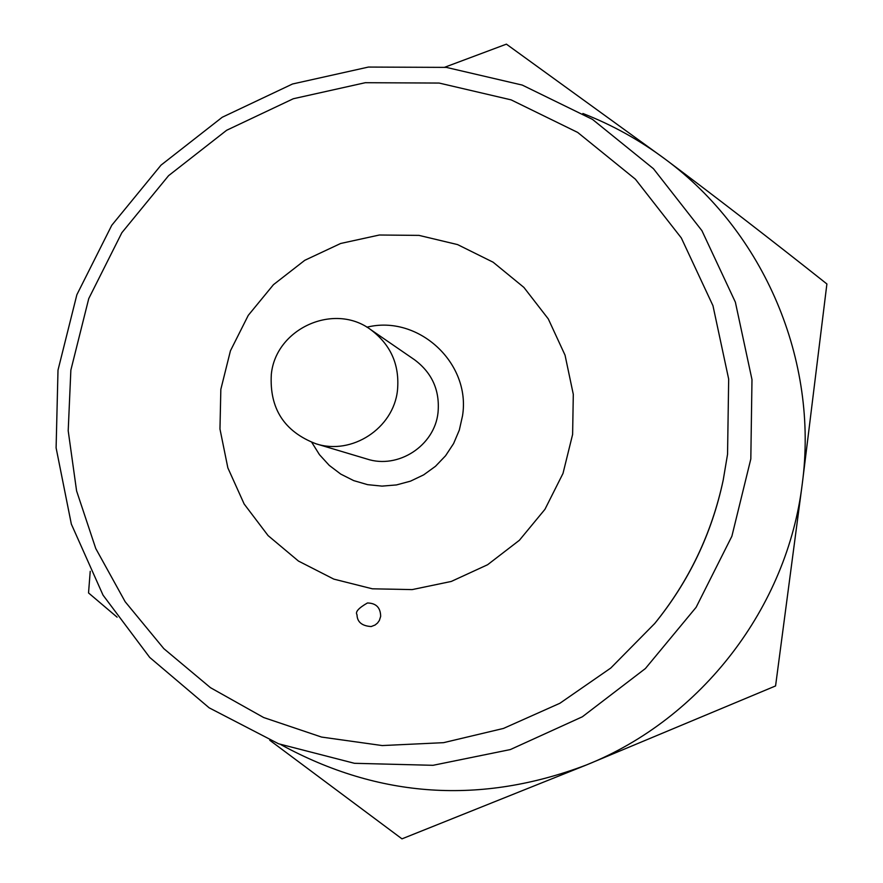 <?xml version="1.0" encoding="UTF-8"?>
<svg xmlns="http://www.w3.org/2000/svg" width="883" height="883" viewBox="0 0 883 883"><rect width="100%" height="100%" fill="white"/><g stroke="black" fill="none" stroke-linecap="round" stroke-linejoin="round"><path stroke-width="1.32" d="M750.815 458.983L731.886 536.224L696.124 607.305L645.396 668.541L582.372 716.775L510.33 749.568L433.034 765.307L354.436 763.298L278.553 743.773L209.172 707.835L149.702 657.416L103.024 595.12L71.335 524.083L56.104 447.847L58.002 370.143L76.865 294.734L111.766 225.286L161.015 165.143L222.24 117.251L292.516 83.995L368.432 67.064L446.301 67.384L522.25 85.077L592.493 119.393L653.442 168.708L701.919 230.662L735.373 302.163L751.985 379.591L750.815 458.983M582.89 113.488C612.327 124.967 639.756 140.187 665.164 159.139C763.994 231.997 818.839 360.374 802.283 483.729L775.572 685.936L586.687 764.855C701.687 718.74 787.371 607.261 802.283 483.729L826.896 283.962C771.367 239.9 717.46 198.3 665.164 159.139L506.401 44.15L444.8 67.218M280.926 744.667C379.116 798.232 481.036 804.965 586.687 764.855L401.975 838.85L269.779 740.274M117.097 617.151L88.532 592.935L90.232 571.279M723.1 480.617C711.764 533.707 688.983 581.312 654.767 623.453L610.771 668.045L559.877 703.276L503.476 728.431L443.553 742.669L382.207 745.561L321.544 737.062L263.653 717.526L210.485 687.691L163.808 648.63L125.143 601.698L95.761 548.531L76.589 490.915L68.201 430.783L70.861 370.12L88.753 298.597L121.854 232.715L168.576 175.673L226.655 130.265L293.311 98.741L365.308 82.704L439.138 83.057L511.125 99.867L577.681 132.428L635.407 179.205L681.312 237.935L712.967 305.706L728.674 379.083L727.548 454.292L723.232 479.988C711.808 533.498 688.85 581.489 654.358 623.95M572.614 434.436L563.001 473.431L544.943 509.325L519.381 540.286L487.604 564.734L451.246 581.455L412.162 589.601L372.35 588.806L333.807 579.116L298.465 561.069L268.09 535.606L244.161 504.016L227.858 467.88L219.966 429.017L220.838 389.348L230.43 350.827L248.266 315.352L273.454 284.679L304.767 260.308L340.661 243.476L379.392 235.01L419.017 235.386L457.582 244.591L493.133 262.218L523.895 287.405L548.288 318.906L565.043 355.165L573.299 394.337L572.614 434.436M380.661 616.4L379.381 620.429L377.549 623.001L375.098 625.009L371.202 626.544C361.92 625.959 357.185 622.018 357.008 614.723C355.076 611.985 358.553 608.067 367.438 602.979C376.147 603.155 380.551 607.636 380.661 616.4M366.909 327.196C418.299 314.37 471.169 363.123 462.515 415.86L459.315 430.109L453.597 443.564L445.562 455.76L435.474 466.312L423.663 474.866L410.518 481.147L396.478 484.933L382.008 486.114L367.593 484.657L353.686 480.606L340.761 474.105L329.227 465.363L319.469 454.679L311.798 442.394M438.012 412.725C434.557 445.694 398.299 469.315 367.052 459.05L315.893 443.763C284.194 431.577 269.337 408.432 271.324 374.337C275.695 328.653 333.873 302.262 370.551 329.525L414.546 359.767C432.206 372.968 440.032 390.617 438.012 412.725M370.551 329.525C390.838 344.679 399.811 364.977 397.471 390.418C393.476 428.365 351.787 455.562 315.893 443.763"/></g></svg>
